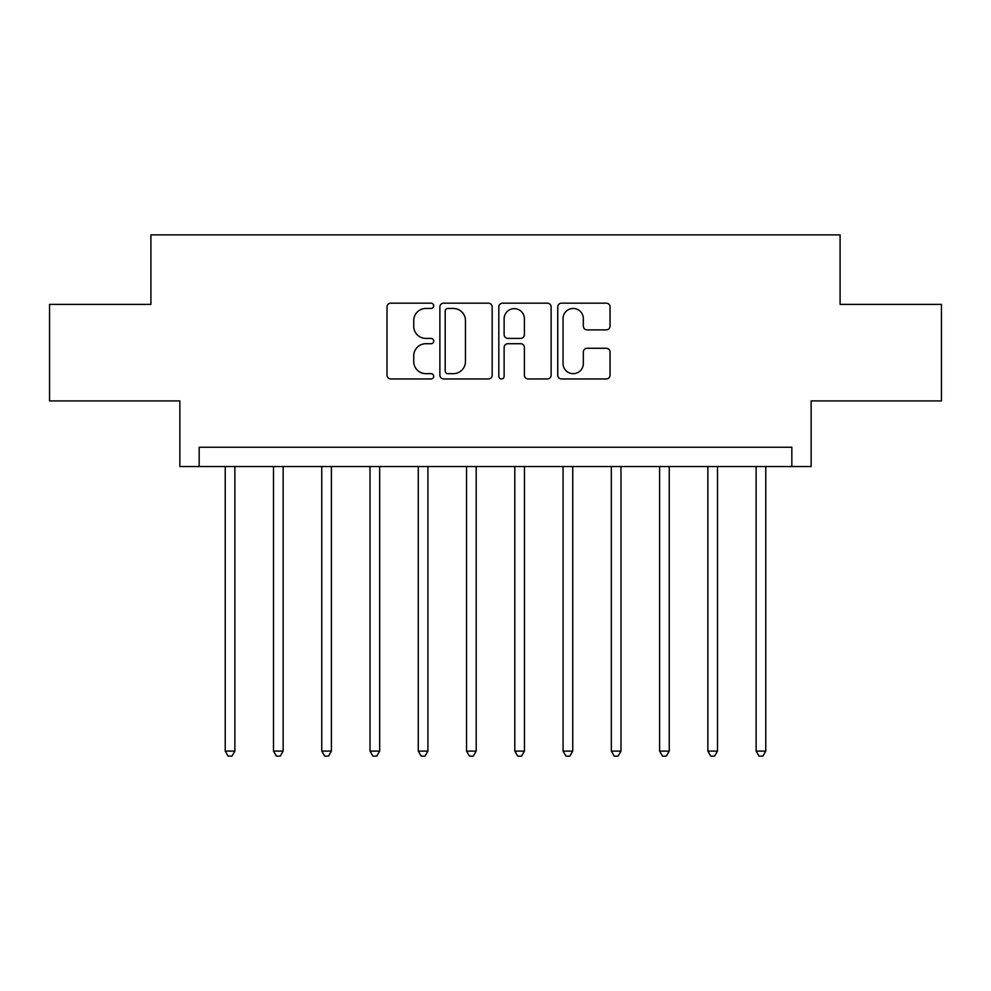 <?xml version="1.0" encoding="UTF-8"?>
<svg xmlns="http://www.w3.org/2000/svg" width="991" height="991" viewBox="0 0 991 991"><rect width="100%" height="100%" fill="white"/><g stroke="black" fill="none" stroke-linecap="round" stroke-linejoin="round"><path stroke-width="1.49" d="M433.724 305.81A2.651 2.651 0 0 0 431.073 303.159L390.801 303.159A3.791 3.791 0 0 0 387.01 306.95L387.01 375.168A3.791 3.791 0 0 0 390.801 378.958L431.073 378.958A2.651 2.651 0 0 0 433.724 376.307A2.651 2.651 0 0 0 431.073 373.657L425.857 373.657A12.127 12.127 0 0 1 413.73 361.529L413.73 355.843A12.127 12.127 0 0 1 425.857 343.716L431.073 343.716A2.651 2.651 0 0 0 433.724 341.053A2.651 2.651 0 0 0 431.073 338.402L425.857 338.402A12.127 12.127 0 0 1 413.73 326.274L413.73 320.589A12.127 12.127 0 0 1 425.857 308.461L431.073 308.461A2.651 2.651 0 0 0 433.724 305.81M606.257 329.879A3.791 3.791 0 0 0 610.047 326.089L610.047 306.95A3.791 3.791 0 0 0 606.257 303.159L561.538 303.159A3.791 3.791 0 0 0 557.747 306.95L557.747 375.168A3.791 3.791 0 0 0 561.538 378.958L606.257 378.958A3.791 3.791 0 0 0 610.047 375.168L610.047 352.053A3.791 3.791 0 0 0 606.257 348.262L587.118 348.262A3.791 3.791 0 0 0 583.327 352.053L583.327 363.511A10.133 10.133 0 0 1 573.194 373.657A10.133 10.133 0 0 1 563.049 363.511L563.049 318.606A10.133 10.133 0 0 1 573.194 308.461A10.133 10.133 0 0 1 583.327 318.606L583.327 326.089A3.791 3.791 0 0 0 587.118 329.879L606.257 329.879M791.834 466.538L811.146 466.538L811.146 400.909L941.45 400.909L941.45 304.373L840.095 304.373L840.095 234.879L150.905 234.879L150.905 304.373L49.55 304.373L49.55 400.909L179.854 400.909L179.854 466.538L791.834 466.538L791.834 447.238L199.166 447.238L199.166 466.538M492.18 306.95A3.791 3.791 0 0 0 488.39 303.159L443.671 303.159A3.791 3.791 0 0 0 439.88 306.95L439.88 375.168A3.791 3.791 0 0 0 443.671 378.958L488.39 378.958A3.791 3.791 0 0 0 492.18 375.168L492.18 306.95M502.61 303.159L547.329 303.159A3.791 3.791 0 0 1 551.12 306.95L551.12 375.168A3.791 3.791 0 0 1 547.329 378.958L528.191 378.958A3.791 3.791 0 0 1 524.4 375.168L524.4 347.507A3.791 3.791 0 0 0 520.609 343.716L507.912 343.716A3.791 3.791 0 0 0 504.122 347.507L504.122 376.307A2.651 2.651 0 0 1 501.471 378.958A2.651 2.651 0 0 1 498.82 376.307L498.82 306.95A3.791 3.791 0 0 1 502.61 303.159M447.845 308.461A2.651 2.651 0 0 0 445.194 311.124L445.194 370.993A2.651 2.651 0 0 0 447.845 373.657L453.333 373.657A12.127 12.127 0 0 0 465.46 361.529L465.46 320.589A12.127 12.127 0 0 0 453.333 308.461L447.845 308.461M524.4 318.792A10.133 10.133 0 0 0 514.255 308.659A10.133 10.133 0 0 0 504.122 318.792L504.122 334.611A3.791 3.791 0 0 0 507.912 338.402L520.609 338.402A3.791 3.791 0 0 0 524.4 334.611L524.4 318.792M225.23 466.538L225.23 751.104L234.879 751.104L234.879 466.538M234.879 751.104L231.981 756.121L228.128 756.121L225.23 751.104M273.491 466.538L273.491 751.104L283.141 751.104L283.141 466.538M283.141 751.104L280.242 756.121L276.39 756.121L273.491 751.104M321.753 466.538L321.753 751.104L331.403 751.104L331.403 466.538M331.403 751.104L328.504 756.121L324.652 756.121L321.753 751.104M370.015 466.538L370.015 751.104L379.664 751.104L379.664 466.538M379.664 751.104L376.778 756.121L372.913 756.121L370.015 751.104M418.276 466.538L418.276 751.104L427.926 751.104L427.926 466.538M427.926 751.104L425.04 756.121L421.175 756.121L418.276 751.104M466.538 466.538L466.538 751.104L476.2 751.104L476.2 466.538M476.2 751.104L473.302 756.121L469.437 756.121L466.538 751.104M514.8 466.538L514.8 751.104L524.462 751.104L524.462 466.538M524.462 751.104L521.563 756.121L517.698 756.121L514.8 751.104M563.074 466.538L563.074 751.104L572.724 751.104L572.724 466.538M572.724 751.104L569.825 756.121L565.96 756.121L563.074 751.104M611.336 466.538L611.336 751.104L620.985 751.104L620.985 466.538M620.985 751.104L618.087 756.121L614.222 756.121L611.336 751.104M659.597 466.538L659.597 751.104L669.247 751.104L669.247 466.538M669.247 751.104L666.348 756.121L662.496 756.121L659.597 751.104M707.859 466.538L707.859 751.104L717.509 751.104L717.509 466.538M717.509 751.104L714.61 756.121L710.758 756.121L707.859 751.104M756.121 466.538L756.121 751.104L765.77 751.104L765.77 466.538M765.77 751.104L762.872 756.121L759.019 756.121L756.121 751.104"/></g></svg>
